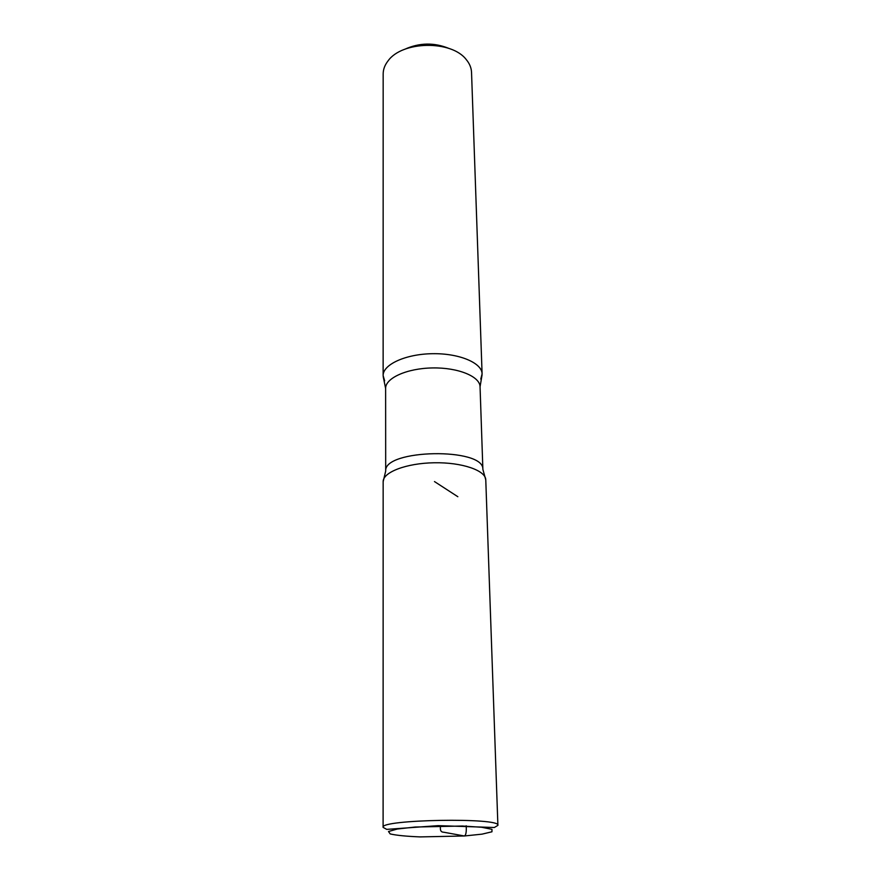 <?xml version="1.0" encoding="UTF-8"?>
<svg xmlns="http://www.w3.org/2000/svg" width="881" height="881" viewBox="0 0 881 881"><rect width="100%" height="100%" fill="white"/><g stroke="black" fill="none" stroke-linecap="round" stroke-linejoin="round"><path stroke-width="1.32" d="M449.376 48.609C434.3 42.332 419.334 42.596 404.489 49.391M480.773 379.116L482.094 373.896L471.533 72.374C471.357 67.881 469.617 63.63 466.302 59.644C451.634 39.964 401.923 40.834 387.959 61.009C384.777 65.117 383.191 69.423 383.169 73.916L383.136 375.625L384.645 380.801M497.897 825.365L485.772 479.903L482.865 469.331C484.242 447.339 383.565 449.09 385.702 471.027L383.158 481.698C382.806 472.26 406.328 463.186 434.157 462.767C461.985 462.217 485.794 470.465 485.772 479.903C485.794 470.465 461.985 462.217 434.157 462.767C406.328 463.186 382.817 472.26 383.158 481.687L383.103 827.369C379.282 819.462 501.432 817.337 497.897 825.365L494.34 827.501L438.132 825.64L386.748 829.384L383.103 827.369M482.094 373.896C482.039 362.862 459.045 353.16 432.252 353.699C405.458 354.096 382.806 364.591 383.136 375.625M440.489 825.904C439.663 833.228 442.89 831.829 445.136 832.479L463.45 835.816C466.104 836.906 466.589 830.937 466.181 825.772M457.845 496.719L434.476 481.566M482.083 374.843L480.057 386.792C480.013 376.473 458.054 367.421 432.494 367.939C406.945 368.313 385.305 378.125 385.625 388.444L385.691 471.038M464.364 835.981L482.006 834.153L491.961 831.785L491.961 829.318L481.533 827.248L462.437 826.026L415.193 827.028L397.287 829.032L388.499 831.51L390.206 833.933C396.45 835.364 406.449 836.355 420.193 836.906L464.364 835.981M480.057 386.792L482.876 469.342M383.191 376.561L385.625 388.444"/></g></svg>
